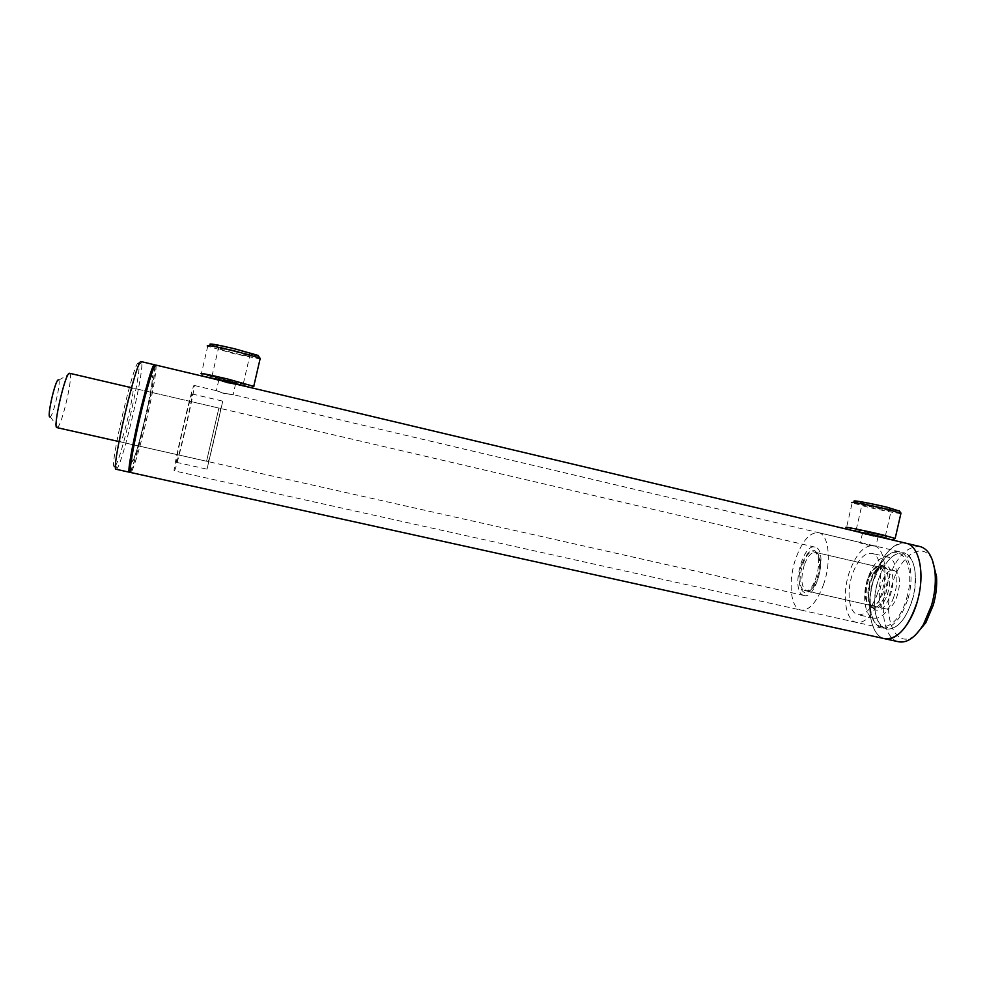<?xml version="1.0" encoding="UTF-8"?>
<svg xmlns="http://www.w3.org/2000/svg" width="986" height="986" viewBox="0 0 986 986"><rect width="100%" height="100%" fill="white"/><g stroke="black" fill="none" stroke-linecap="round" stroke-linejoin="round"><path stroke-width="0.74" stroke-dasharray="4.93 3.7" d="M224.5 393.315L233.3 394.671L224.586 393.722L216.131 390.629L224.5 393.315M218.769 380.017L227.076 382.999L235.827 384.072M871.525 545.8L875.679 546.133L864.365 544.469L860.26 542.916L871.525 545.8M863.674 533.179L862.467 533.303L866.583 534.782L873.473 535.94M154.605 366.213L154.753 367.063C154.679 374.939 151.622 392.181 145.558 418.816C139.309 445.302 134.429 462.372 130.916 470.026L130.275 470.975M155.726 365.042L156.108 366.287C156.01 374.323 152.879 391.923 146.692 419.062C140.332 446.066 135.365 463.482 131.791 471.32L130.756 472.516M144.967 418.767C138.841 444.501 134.589 458.749 132.186 461.51C131.015 459.057 133.381 444.637 139.309 418.261C145.571 392.034 149.835 377.786 152.09 375.53C153.175 378.476 150.796 392.884 144.967 418.767M876.468 586.288C872.216 609.471 875.482 623.719 886.254 629.019C897.889 629.66 906.997 618.481 913.578 595.495C917.707 572.003 914.49 557.768 903.903 552.789C891.948 552.357 882.803 563.524 876.468 586.288M905.9 543.212C893.316 540.143 877.552 560.405 872.105 585.216C866.09 610.174 871.55 635.908 884.368 638.645C870.589 635.773 865.56 606.427 873.399 580.212C881.521 555.167 892.355 542.83 905.9 543.212M69.673 373.287L70.043 373.682C72.915 377.675 62.118 424.325 57.619 427.357L57.003 427.628M803.171 595.224L803.849 595.458C816.445 600.117 828.351 550.126 815.336 547.218L815.04 547.131C802.53 542.768 790.649 590.984 803.171 595.224M884.393 608.473L884.972 608.658C896.311 612.639 905.752 573.334 894.105 570.611L893.809 570.524C882.519 566.728 873.066 604.911 884.393 608.473M804.379 590.429L804.896 590.602C814.966 594.311 824.493 554.452 814.116 552.024L813.844 551.95C803.837 548.438 794.322 587.138 804.379 590.429M58.396 379.856L58.803 380.128C60.947 382.728 53.515 414.823 50.335 416.708L50.076 416.856M869.319 505.091C880.547 507.839 895.867 510.662 893.661 509.552L884.701 506.989C872.548 504.006 856.748 501.184 860.605 502.663L869.319 505.091M883.333 508.813L891.233 511.056L861.924 504.894C862.503 504.351 869.64 505.658 883.333 508.813M885.539 538.368L873.522 535.94M873.313 535.891L855.577 531.257M864.093 531.75L885.354 536.039L864.093 531.75M899.552 511.118C894.031 510.711 883.062 508.603 866.645 504.758L854.381 501.245L851.99 502.737L865.338 506.533C879.031 509.873 898.049 513.607 900.896 513.484M895.054 538.43L846.506 527.572L852.187 502.848M890.863 539.638L860.137 533.056L850.191 529.975M234.545 351.176C247.313 354.184 253.328 355.231 252.589 354.344L234.619 349.155C220.581 345.876 214.726 344.903 217.056 346.234L234.545 351.176M234.113 351.423L249.976 355.971C250.654 356.747 245.341 355.81 234.064 353.161L218.35 348.699C216.982 347.738 222.232 348.637 234.113 351.423M245.563 386.376L208.724 377.638M227.741 380.46L243.16 383.431L211.793 376.245L227.741 380.46M258.751 356.34L234.532 351.521L209.981 344.447L207.343 346.086L234.039 353.727L260.082 358.966M253.599 386.315L227.766 380.806L201.329 373.854L207.726 346.259M252.108 387.929L227.285 382.827L202.105 376.06M176.358 462.298C177.8 462.496 193.737 393.685 192.171 393.993L192.147 393.981C191.062 392.12 174.3 464.542 176.321 462.311L176.358 462.298M207.035 469.163L222.762 401.154L207.035 469.163M132.272 461.485C135.834 461.67 155.689 375.999 152.177 375.555L152.09 375.53C149.059 372.659 127.897 464.049 132.186 461.51L132.272 461.485M174.374 470.84C176.272 470.655 195.992 385.501 194.156 385.452L194.106 385.427C192.775 382.987 171.761 473.761 174.325 470.864L174.374 470.84M116.212 469.299L117.297 468.239C123.755 459.045 143.783 372.535 141.725 362.749L141.244 361.603M130.337 471.653C135.834 464.825 156.91 374.101 154.962 365.621M115.559 465.602C121.796 456.764 140.739 375.247 139.026 364.647M121.438 429.317C120.009 437.365 119.639 441.543 120.329 441.864C122.893 442.578 135.563 387.892 132.839 388.028L132.79 388.016C132.013 388.201 130.509 392.12 128.303 399.786M120.329 441.864L206.567 461.238L218.88 408.093L206.567 461.238L207.245 461.374C208.329 463.506 209.624 458.872 215.207 434.826C220.741 410.805 221.456 406.811 219.545 408.216L132.79 388.016M138.582 363.267C134.638 356.833 107.967 471.887 114.622 466.625M893.106 598.835C899.996 580.828 897.026 558.754 887.905 557.078C880.35 556.264 873.83 562.821 868.358 576.748C861.727 594.373 864.377 616.349 873.744 618.197C881.053 619.097 887.499 612.639 893.106 598.835M876.911 595.15C883.752 577.069 880.966 554.982 872.031 553.356C864.648 552.591 858.227 559.185 852.791 573.162C846.198 590.848 848.675 612.848 857.845 614.648C864.993 615.51 871.353 609.015 876.911 595.15M867.618 579.546C863.736 593.165 864.833 601.817 870.897 605.49C875.457 606.033 879.475 601.978 882.951 593.325C886.858 579.546 885.798 570.857 879.746 567.258C875.087 566.753 871.045 570.845 867.618 579.546M804.268 564.99C800.422 578.77 801.224 587.446 806.708 591.008C809.124 591.526 811.638 589.924 814.251 586.214L818.01 578.511C820.179 572.016 820.931 565.952 820.253 560.294C819.551 555.734 818.023 553.084 815.644 552.37C811.404 551.95 807.608 556.166 804.268 564.99M801.828 563.918C794.605 583.244 803.011 602.347 812.76 587.274L816.889 578.782C819.28 571.634 820.105 564.953 819.366 558.729C815.212 545.788 809.358 547.526 801.828 563.918M880.079 598.034C888.669 575.38 885.145 547.748 874.015 545.739C864.734 544.802 856.698 553.06 849.92 570.549C841.724 592.586 844.768 620.083 856.267 622.363C865.166 623.46 873.103 615.35 880.079 598.034M823.322 585.142C831.716 562.205 828.98 534.498 818.713 532.711C810.135 531.935 802.542 540.402 795.924 558.088C787.913 580.397 790.193 607.955 800.805 610.038C809.025 610.975 816.531 602.68 823.322 585.142M906.627 598.292C917.683 562.402 897.211 536.865 881.09 562.907L872.783 581.296C870.034 591.206 869.221 600.548 870.342 609.323C873.066 636.709 897.864 630.769 906.627 598.292M907.983 598.724C914.515 577.081 910.029 553.812 899.528 551.766C893.526 550.558 887.597 554.12 881.743 562.439L873.226 581.284C870.404 591.44 869.578 601.016 870.724 610.014C872.29 620.231 876.012 626.246 881.866 628.045C892.367 628.969 901.068 619.196 907.983 598.724M912.469 599.747C919.001 578.116 914.466 554.859 903.903 552.789C892.983 552.037 884.183 561.86 877.503 582.258C871.205 603.309 875.285 626.751 886.254 629.019C896.816 629.968 905.555 620.206 912.469 599.747M919.852 546.527C906.06 546.084 895.103 558.359 886.944 583.33C879.093 609.484 884.343 638.805 898.394 641.738M932.275 559.74C922.625 540.082 899.75 555.697 892.01 584.932C881.755 617.544 895.719 650.785 915.279 635.206M208.256 463.851L221.542 406.478L208.256 463.851M887.326 594.854C891.64 579.682 890.444 570.118 883.752 566.149C878.588 565.582 874.114 570.081 870.33 579.657C866.053 594.657 867.286 604.171 874.003 608.239C879.044 608.843 883.481 604.381 887.326 594.854M889.914 595.975C900.538 567.874 880.498 551.568 871.316 579.386C860.988 605.946 879.919 624.372 889.914 595.975M868.592 579.263C864.328 594.262 865.535 603.777 872.24 607.832C877.269 608.436 881.706 603.974 885.539 594.447C889.853 579.275 888.669 569.698 881.989 565.73C876.837 565.175 872.376 569.686 868.592 579.263M235.58 384.01L233.115 394.646M878.058 536.717L875.827 546.38M154.753 367.063L156.108 366.287M881.866 628.045L174.325 470.864M899.528 551.766L875.679 546.133M861.715 542.842L233.3 394.671M216.131 390.629L194.106 385.427M130.916 470.026L131.791 471.32M862.467 533.303L860.26 542.916M218.781 380.152L216.316 390.789M803.849 595.458L118.986 441.555M884.972 608.658L804.896 590.602M893.809 570.524L813.844 551.95M815.04 547.131L131.508 387.72M50.335 416.708L57.619 427.357M58.803 380.128L70.043 373.682M891.233 511.056L893.661 509.552M885.243 535.99L886.759 538.344M885.354 536.039L891.11 510.995M848.145 529.95L846.678 527.633M856.218 529.692L861.924 504.894M856.131 529.655L853.753 531.146M862.084 504.955L860.605 502.663M249.976 355.971L252.589 354.344M243.16 383.431L244.75 386.031M243.357 383.505L249.754 355.86M203.239 376.566L201.649 373.965M211.953 376.307L218.35 348.699M211.793 376.245L209.513 377.663M218.633 348.822L217.056 346.234M115.559 465.7L117.297 468.239M139.248 364.179L141.725 362.749M176.321 462.311L207.023 469.176M192.147 393.981L222.762 401.154M887.905 557.078L872.031 553.356M883.752 566.149C880.72 566.913 878.6 563.955 871.402 579.719C867.335 595.224 868.198 604.726 874.003 608.239L872.24 607.832C864.648 603.37 863.07 593.818 867.52 579.201C871.143 569.661 875.962 565.175 881.989 565.73L883.752 566.149M870.897 605.49L806.708 591.008M814.251 586.214L812.76 587.274M874.015 545.739L818.713 532.711M856.267 622.363L800.805 610.038M820.253 560.294L819.366 558.729M879.746 567.258L815.644 552.37M873.744 618.197L857.845 614.648M881.09 562.907L881.743 562.439M870.342 609.323L870.724 610.014"/><path stroke-width="1.48" d="M235.827 384.072L155.726 365.042M873.473 535.94L863.674 533.179M130.275 470.975C127.502 474.549 131.458 448.901 138.619 418.2C145.78 387.116 153.693 361.726 154.605 366.213M884.368 638.645C897.519 639.852 908.439 627.663 917.128 602.076C925.336 574.949 919.581 545.899 906.442 543.335C918.595 545.837 924.708 570.968 918.521 596.715C912.814 622.696 896.323 642.28 884.368 638.645L130.756 472.516C128.735 473.218 132.863 447.829 139.704 418.458C146.446 389.199 153.989 364.167 155.64 365.03M884.923 638.768L898.394 641.738C906.923 643.377 915.291 637.622 923.463 624.471L931.548 605.355C934.629 594.533 935.825 584.094 935.147 574.012C933.631 558.409 928.713 549.288 920.406 546.651L878.058 536.594M50.076 416.856C46.367 418.927 55.265 379.302 58.396 379.856M118.986 441.555L57.003 427.628C52.369 428.676 65.347 372.129 69.488 373.275L69.673 373.287M855.577 531.257L885.539 538.368M854.381 501.245C851.201 499.729 871.883 503.501 887.523 507.334L899.552 511.118M851.99 502.737C848.502 501.098 870.971 505.226 888.016 509.405L900.896 513.484M846.506 527.572C841.859 525.982 864.636 530.554 882.187 534.757L895.054 538.43M850.191 529.975L880.806 536.557L890.863 539.638M208.724 377.638L245.563 386.376M209.981 344.447C208.835 343.202 217.056 344.656 234.631 348.785L258.209 355.453L258.751 356.34M207.343 346.086C206.062 344.743 214.997 346.332 234.138 350.831L259.774 358.041L260.082 358.966M201.329 373.854C198.901 372.634 207.664 374.347 227.618 378.994L253.599 386.315M202.105 376.06L227.113 381.225L252.108 387.929M154.962 365.621L154.531 364.758C150.784 360.987 124.236 475.634 129.647 472.269L130.337 471.653M114.622 466.625L115.559 465.602M139.026 364.647L138.582 363.267M128.303 399.786L121.438 429.317M141.244 361.603L141.146 361.579C136.721 357.647 110.112 472.528 116.212 469.299L129.56 472.245M915.279 635.206L925.805 622.77L933.224 605.231C936.047 595.31 937.144 585.733 936.515 576.49L932.275 559.74M235.58 384.01L864.389 533.352M131.508 387.72L69.587 373.275M892.946 539.724L895.362 538.233M895.226 538.171L900.994 513.053M899.22 510.6L900.736 512.942M251.504 387.634L254.117 385.994M253.846 385.896L260.242 358.238M258.209 355.453L259.774 358.041M141.146 361.579L154.531 364.758M936.515 576.49L935.147 574.012M925.805 622.77L923.463 624.471"/></g></svg>

